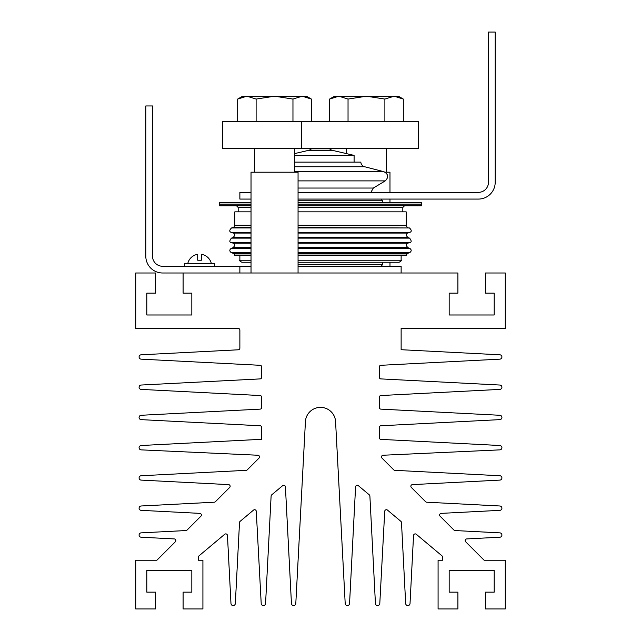 <?xml version="1.0" encoding="UTF-8"?>
<svg xmlns="http://www.w3.org/2000/svg" width="641" height="641" viewBox="0 0 641 641"><rect width="100%" height="100%" fill="white"/><g stroke="black" fill="none" stroke-linecap="round" stroke-linejoin="round"><path stroke-width="0.96" d="M184.44 266.271L184.44 263.579L214.671 263.579L214.671 266.271M211.346 263.579A12.091 12.091 0 0 0 201.402 254.317L201.402 260.222L197.708 260.222L197.708 254.317A12.091 12.091 0 0 0 187.765 263.579M237.683 121.405L237.683 99.059L246.897 96.214L256.112 99.059L274.54 96.214L292.961 99.059L302.175 96.214L311.39 99.059L311.39 121.405M256.112 121.405L256.112 99.059M292.961 121.405L292.961 99.059M311.39 99.059L306.454 96.214L242.619 96.214L237.683 99.059M329.61 121.405L329.61 99.059L338.825 96.214L348.039 99.059L366.46 96.214L384.888 99.059L394.103 96.214L403.317 99.059L403.317 121.405M348.039 121.405L348.039 99.059M384.888 121.405L384.888 99.059M403.317 99.059L398.382 96.214L334.546 96.214L329.61 99.059M381.491 456.921A1.683 1.683 0 0 1 383.094 455.238L499.732 449.87A2.187 2.187 0 0 0 501.919 447.69A2.187 2.187 0 0 0 499.732 445.503L380.89 439.373A1.683 1.683 0 0 1 379.296 437.691L379.296 427.451A1.683 1.683 0 0 1 380.89 425.768L499.732 419.639A2.187 2.187 0 0 0 501.919 417.451A2.187 2.187 0 0 0 499.732 415.272L380.89 409.134A1.683 1.683 0 0 1 379.296 407.46L379.296 397.212A1.683 1.683 0 0 1 380.89 395.537L499.732 389.399A2.187 2.187 0 0 0 501.919 387.22A2.187 2.187 0 0 0 499.732 385.033L380.89 378.903A1.683 1.683 0 0 1 379.296 377.22L379.296 366.973A1.683 1.683 0 0 1 380.89 365.298L499.732 359.16A2.187 2.187 0 0 0 501.919 356.981A2.187 2.187 0 0 0 499.732 354.793L401.13 349.706L401.13 328.424L505.276 328.424L505.276 272.994L485.453 272.994L485.453 293.145L494.195 293.145L494.195 314.987L449.173 314.987L449.173 293.145L457.906 293.145L457.906 272.994L183.094 272.994L183.094 293.145L191.827 293.145L191.827 314.987L146.805 314.987L146.805 293.145L155.547 293.145L155.547 272.994L135.724 272.994L135.724 328.424L238.188 328.424A1.683 1.683 0 0 1 239.87 330.107L239.87 348.111A1.683 1.683 0 0 1 238.276 349.794L141.268 354.793A2.187 2.187 0 0 0 139.081 356.981A2.187 2.187 0 0 0 141.268 359.16L260.11 365.298A1.683 1.683 0 0 1 261.704 366.973L261.704 377.22A1.683 1.683 0 0 1 260.11 378.903L141.268 385.033A2.187 2.187 0 0 0 139.081 387.22A2.187 2.187 0 0 0 141.268 389.399L260.11 395.537A1.683 1.683 0 0 1 261.704 397.212L261.704 407.46A1.683 1.683 0 0 1 260.11 409.134L141.268 415.272A2.187 2.187 0 0 0 139.081 417.451A2.187 2.187 0 0 0 141.268 419.639L260.11 425.768A1.683 1.683 0 0 1 261.704 427.451L261.704 439.293L141.268 445.503A2.187 2.187 0 0 0 139.081 447.69A2.187 2.187 0 0 0 141.268 449.87L257.906 455.238A1.683 1.683 0 0 1 259.02 458.107L247.282 469.837A1.683 1.683 0 0 1 246.184 470.326L141.268 475.742A2.187 2.187 0 0 0 139.081 477.922A2.187 2.187 0 0 0 141.268 480.109L228.541 484.612A1.683 1.683 0 0 1 229.646 487.481L215.4 501.719A1.683 1.683 0 0 1 214.302 502.207L141.268 505.981A2.187 2.187 0 0 0 139.081 508.161A2.187 2.187 0 0 0 141.268 510.348L199.792 513.369A1.683 1.683 0 0 1 200.889 516.229L187.068 530.059A1.683 1.683 0 0 1 185.962 530.548L141.268 532.855A2.187 2.187 0 0 0 139.081 535.043A2.187 2.187 0 0 0 141.268 537.222L174.232 538.921A1.683 1.683 0 0 1 175.338 541.789L156.885 560.234L135.724 560.234L135.724 608.95L155.547 608.95L155.547 592.156L146.805 592.156L146.805 570.314L191.827 570.314L191.827 592.156L183.094 592.156L183.094 608.95L202.917 608.95L202.917 560.234L198.349 560.234L198.349 556.404L224.703 534.282A1.683 1.683 0 0 1 227.459 535.483L230.968 603.405A2.187 2.187 0 0 0 233.148 605.593A2.187 2.187 0 0 0 235.335 603.405L239.51 522.567A1.683 1.683 0 0 1 240.103 521.365L253.515 510.108A1.683 1.683 0 0 1 256.272 511.31L261.199 603.405A2.187 2.187 0 0 0 263.387 605.593A2.187 2.187 0 0 0 265.574 603.405L271.111 496.046A1.683 1.683 0 0 1 271.712 494.844L282.665 485.646A1.683 1.683 0 0 1 285.421 486.848L291.439 603.405A2.187 2.187 0 0 0 293.626 605.593A2.187 2.187 0 0 0 295.805 603.405L305.38 422.491A15.12 15.12 0 0 1 320.5 407.372A15.12 15.12 0 0 1 335.62 422.491L345.195 603.405A2.187 2.187 0 0 0 347.374 605.593A2.187 2.187 0 0 0 349.561 603.405L355.579 486.848A1.683 1.683 0 0 1 358.335 485.646L369.288 494.844A1.683 1.683 0 0 1 369.889 496.046L375.426 603.405A2.187 2.187 0 0 0 377.613 605.593A2.187 2.187 0 0 0 379.801 603.405L384.728 511.31A1.683 1.683 0 0 1 387.485 510.108L400.897 521.365A1.683 1.683 0 0 1 401.49 522.567L405.665 603.405A2.187 2.187 0 0 0 407.852 605.593A2.187 2.187 0 0 0 410.032 603.405L413.541 535.483A1.683 1.683 0 0 1 416.297 534.282L442.651 556.404L442.651 560.234L438.083 560.234L438.083 608.95L457.906 608.95L457.906 592.156L449.173 592.156L449.173 570.314L494.195 570.314L494.195 592.156L485.453 592.156L485.453 608.95L505.276 608.95L505.276 560.234L484.115 560.234L465.662 541.789A1.683 1.683 0 0 1 466.768 538.921L499.732 537.222A2.187 2.187 0 0 0 501.919 535.043A2.187 2.187 0 0 0 499.732 532.855L455.038 530.548A1.683 1.683 0 0 1 453.932 530.059L440.111 516.229A1.683 1.683 0 0 1 441.208 513.369L499.732 510.348A2.187 2.187 0 0 0 501.919 508.161A2.187 2.187 0 0 0 499.732 505.981L426.698 502.207A1.683 1.683 0 0 1 425.6 501.719L411.354 487.481A1.683 1.683 0 0 1 412.459 484.612L499.732 480.109A2.187 2.187 0 0 0 501.919 477.922A2.187 2.187 0 0 0 499.732 475.742L394.816 470.326A1.683 1.683 0 0 1 393.718 469.837L381.98 458.107A1.683 1.683 0 0 1 381.491 456.921M239.87 272.994L239.87 266.271L162.598 266.271A10.08 10.08 0 0 1 152.518 256.192L152.518 105.957L145.803 105.957L145.803 256.192A16.794 16.794 0 0 0 162.598 272.994L183.094 272.994M239.87 266.271L251.024 266.271M298.057 266.271L401.13 266.271L401.13 272.994M298.057 192.356L478.402 192.356A10.08 10.08 0 0 0 488.482 182.284L488.482 32.05L495.197 32.05L495.197 182.284A16.794 16.794 0 0 1 478.402 199.079L298.057 199.079M251.024 199.079L239.87 199.079L239.87 192.356L251.024 192.356M294.692 162.125L360.819 162.125C361.075 164.481 362.333 166.019 364.593 166.74L383.903 171.692L294.692 171.692M294.692 153.584L308.497 150.363A6.722 6.722 0 0 0 311.478 148.8L329.522 148.8L311.478 148.8A13.437 13.437 0 0 1 312.087 148.287M308.497 150.363L332.503 150.363A6.722 6.722 0 0 1 329.522 148.8A13.437 13.437 0 0 0 328.913 148.287M294.692 155.402L354.096 155.402L332.503 150.363M354.096 162.125L354.096 155.402M418.565 148.287L222.435 148.287L222.435 121.405L418.565 121.405L418.565 148.287M301.358 148.287L301.358 121.405M251.024 272.994L251.024 172.205L298.057 172.205L298.057 272.994M389.976 266.271L389.976 262.241M389.976 202.436L389.976 199.079M389.976 192.356L389.976 172.205L385.169 172.205M298.057 205.801L421.289 205.801L421.289 204.118L298.057 204.118L421.289 204.118L421.289 202.436L298.057 202.436M251.024 205.801L219.711 205.801L219.711 204.118L251.024 204.118L219.711 204.118L219.711 202.436L251.024 202.436M380.97 266.271L382.653 264.589L382.653 262.241M298.057 264.589L382.653 264.589M382.653 202.436L382.653 200.761L298.057 200.761M380.97 199.079L382.653 200.761M298.057 262.241L399.119 262.241C401.034 261.232 401.707 260.558 401.13 260.222L401.13 255.519M251.024 260.222L239.87 260.222C239.293 260.558 239.966 261.232 241.881 262.241L251.024 262.241M298.057 211.842L406.17 211.842L406.17 225.287L298.057 225.287M298.057 255.519L406.17 255.519L407.323 253.459L409.591 252.714C411.706 251.224 411.706 249.734 409.591 248.243L298.057 248.243M251.024 255.054L234.83 255.054L234.83 255.519L251.024 255.519M251.024 227.555L233.076 227.555C233.42 227.996 234.005 227.243 234.83 225.287L234.83 211.842L251.024 211.842M294.692 166.74L364.593 166.74M298.057 180.89L385.249 180.89C388.815 177.237 388.366 174.168 383.903 171.692M298.057 188.037L373.342 188.037L385.249 180.89M298.057 260.222L401.13 260.222M298.057 207.476L402.812 207.476L404.487 205.801M238.188 211.842L238.188 207.476L251.024 207.476M298.057 243.187L407.788 243.187C407.54 242.819 407.003 243.564 406.17 245.415L407.788 247.65L409.591 248.243M298.057 233.06L407.788 233.06C407.492 232.731 406.955 233.476 406.17 235.295L407.788 237.531L409.591 238.123L298.057 238.123M251.024 237.531L233.212 237.531L234.83 235.295C234.045 233.476 233.508 232.731 233.212 233.06L251.024 233.06M251.024 247.65L233.212 247.65L234.83 245.415C233.997 243.564 233.46 242.819 233.212 243.187L251.024 243.187M298.057 247.65L407.788 247.65M298.057 242.594L409.591 242.594C411.682 242.354 411.682 240.864 409.591 238.123M298.057 237.531L407.788 237.531M298.057 232.467L409.591 232.467C411.834 231.705 411.786 230.199 409.455 227.956L298.057 227.956M298.057 227.555L409.455 227.956M234.83 225.287L251.024 225.287M298.057 255.054L406.17 255.054M234.83 255.054L233.677 253.459L251.024 253.459M298.057 253.459L407.323 253.459M298.057 252.714L409.591 252.714M233.677 253.459L231.409 252.714L251.024 252.714M231.409 252.714C229.294 251.224 229.294 249.734 231.409 248.243L251.024 248.243M233.076 227.555L231.545 227.956L251.024 227.956M233.212 233.06L231.409 232.467L251.024 232.467M233.212 237.531L231.409 238.123L251.024 238.123M233.212 243.187L231.409 242.594L251.024 242.594M254.381 172.205L254.381 148.287M294.692 172.205L294.692 148.287M346.308 153.584L346.308 148.287M386.619 172.205L386.619 148.287M370.891 192.356L373.342 188.037M239.87 260.222L239.87 255.519M402.812 211.842L402.812 207.476M238.188 207.476L236.513 205.801M407.788 243.187L409.591 242.594M407.788 233.06L409.591 232.467M407.924 227.555C407.58 227.996 406.995 227.243 406.17 225.287M231.409 232.467C229.166 231.705 229.214 230.199 231.545 227.956M231.409 242.594C229.318 242.354 229.318 240.864 231.409 238.123M233.212 247.65L231.409 248.243"/></g></svg>
